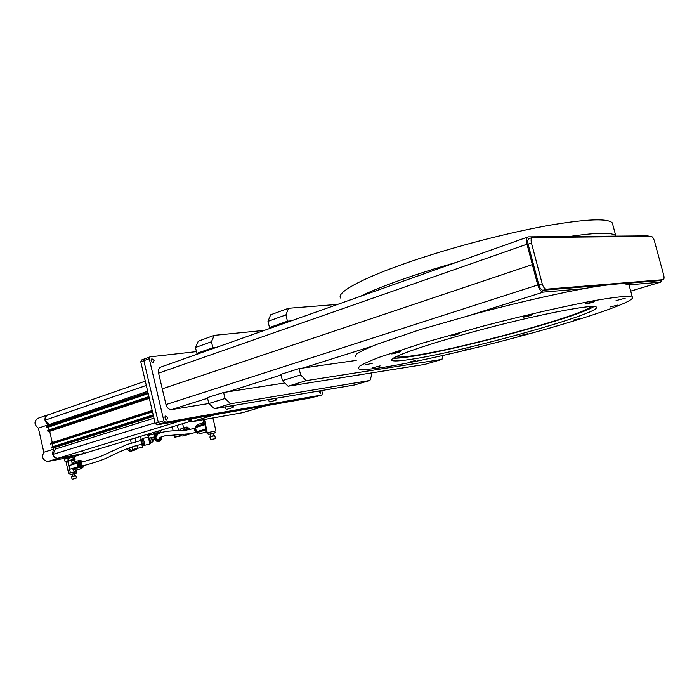 <?xml version="1.0" encoding="UTF-8"?>
<svg xmlns="http://www.w3.org/2000/svg" width="699" height="699" viewBox="0 0 699 699"><rect width="100%" height="100%" fill="white"/><g stroke="black" fill="none" stroke-linecap="round" stroke-linejoin="round"><path stroke-width="1.05" d="M140.831 440.519L141.731 444.337M140.709 440.545L127.026 444.512L110.18 452.061C96.506 458.762 93.43 458.448 81.53 462.222L80.586 464.328L82.552 465.866C94.348 462.799 103.373 459.724 109.629 456.639C113.483 454.595 129.411 446.678 141.609 444.363M443.061 355.476L441.978 359.4L306.293 380.632L288.084 386.206L282.44 380.597L280.911 374.341L299.085 368.583L356.219 360.422M441.978 359.4L424.747 364.432L288.084 386.206M306.293 380.632L300.64 374.926L282.44 380.597M300.64 374.926L299.085 368.583M285.917 314.899L267.988 321.357L270.644 314.795L288.521 308.276L285.917 314.899L287.455 321.191L291.273 320.841M337.731 304.38L288.521 308.276M267.988 321.357L269.499 327.569L287.455 321.191M269.499 327.569L273.335 327.193M191.57 421.777L215.109 414.69L265.943 405.769L242.614 412.681L191.57 421.777L190.897 418.937M190.495 419.007L191.185 420.16M154.47 436.91L149.368 438.046L149.534 438.754L148.127 436.421M148.109 436.421L147.882 435.468L153.867 434.044L154.505 436.779M148.319 437.128L149.97 443.987L144.885 445.219L143.26 438.308L148.293 437.12M149.368 438.046L153.902 437.967L154.427 437.12M151.639 438.378L151.963 439.758L150.364 440.143L150.975 442.371L152.574 441.986L151.963 439.758L154.217 439.33L153.902 437.958M150.975 442.371L149.962 443.996M150.364 440.143L149.534 438.754M143.251 438.308L142.308 438.588L142.919 441.855L143.915 445.394L144.885 445.219M150.967 434.56L150.678 433.328M153.457 434.062L153.946 433.861M150.425 433.406L150.635 434.315L147.751 435.127M147.795 435.311L148.302 435.276M147.611 435.145L147.41 434.306M141.215 442.275L142.142 445.595L141.215 442.275M140.639 439.208L142.142 445.595M196.454 351.606L150.145 356.848L149.263 358.709L163.837 420.746L165.523 422.248L321.846 394.996L322.422 393.354L321.723 390.54M167.542 417.714C165.908 424.957 162.753 411.562 167.542 417.714M227.9 409.02C226.511 409.902 225.663 409.195 225.375 406.879M270.976 401.61C269.7 402.441 268.923 401.75 268.634 399.54M320.649 390.724L320.395 393.441L318.735 391.047M154.077 360.492L153.273 362.615C151.01 361.933 150.547 360.64 151.884 358.727L154.077 360.492M149.263 358.709L143.845 360.684L144.728 358.832L143.845 360.684L140.77 361.802L141.661 359.95L150.145 356.848M140.77 361.802L155.213 423.411L158.332 422.441L143.845 360.684L158.332 422.441L163.837 420.746M321.846 394.996L316.507 396.551L160.019 423.944L313.475 397.434L156.891 424.905L160.019 423.944L158.332 422.441L160.019 423.944L165.523 422.248M74.671 456.368L84.64 453.363L57.921 458.422C52.818 457.251 51.464 454.14 53.84 449.099L43.836 452.244C41.442 457.251 42.796 460.326 47.881 461.48L64.203 458.378M48.31 414.83L47.48 414.988C43.836 418.046 44.116 421.314 48.318 424.774L38.375 428.137L43.836 452.244M38.375 428.137C34.19 424.712 33.919 421.48 37.563 418.43L47.383 415.023M48.318 424.774L48.563 425.848M53.535 447.727L53.84 449.099M85.47 452.996L84.64 453.363M154.706 436.263L154.112 433.729L160.088 432.288L160.246 432.864M156.829 434.376L157.677 433.668L157.799 434.184M161.53 436.7L161.696 437.294C161.548 440.693 159.818 441.986 156.506 441.156L155.624 440.501M155.283 440.108L154.837 439.287M161.417 436.744L161.495 437.067C161.347 440.484 159.608 441.777 156.279 440.947L154.558 438.946C154.077 436.281 155.178 434.691 157.852 434.184M156.288 439.121L156.078 438.57M161.347 436.77L161.382 436.892C161.137 440.641 159.258 441.855 155.746 440.527C153.562 437.487 154.261 435.372 157.843 434.193M159.87 432.288L160.648 431.877L160.307 430.418M160.648 431.877L153.448 433.598L153.203 432.567M153.448 433.598L154.322 433.607M155.108 433.022L154.881 432.061M158.717 432.157L158.437 430.986M161.111 436.875C159.905 441.558 157.729 442.074 154.584 438.43C154.357 436.106 155.388 434.734 157.694 434.315M159.975 437.635C159.826 441.55 153.649 439.068 156.305 436.159M161.198 436.84L161.207 436.866C161.364 446.198 148.669 436.56 157.764 434.254M214.541 431.1L207.891 432.725M208.748 432.436L214.768 431.1L215.161 432.76L214.139 433.127M207.201 432.594L204.519 419.47M206.485 432.891L205.113 424.704L202.71 425.289L204.038 422.589L197.738 424.468L195.807 426.521L202.666 424.494M204.108 419.601L203.409 419.942L204.58 424.861M200.395 433.607L196.445 431.685L195.467 427.552L195.807 426.521M206.161 431.545L203.75 429.693L206.1 428.863M196.445 431.685L205.611 429.195M203.75 429.693L205.646 429.343M195.467 427.552L202.815 425.385M213.204 435.835L210.976 436.412L213.204 435.835M203.418 419.994L202.806 419.776M209.281 434.297L208.197 434.446L207.804 432.786L213.763 431.231M208.197 434.446L215.161 432.76M213.614 433.275L213.02 433.432M210.416 434.062L209.814 434.193M196.192 430.61L195.772 428.845M197.974 433.144C196.384 433.223 195.257 432.2 194.593 430.077L195.938 426.163M197.773 433.004C194.986 431.432 194.339 429.23 195.851 426.399M195.606 432.113L194.505 428.312C180.124 431.956 179.722 429.745 166.423 431.449C159.783 432.742 161.382 432.235 157.764 434.254L156.139 436.63C155.571 438.5 156.261 439.488 158.219 439.592L159.521 438.701C158.035 438.422 159.8 437.469 164.824 435.844L190.783 433.66L195.807 432.332M196.489 431.729L195.292 429.972L195.563 427.971M211.614 439.374L214.672 438.762L211.614 439.374M214.375 438.85L211.316 439.453L214.375 438.85M210.486 439.444L209.892 436.945L212.452 436.22L214.785 435.765L215.379 438.256M210.469 434.262L213.064 433.633M210.46 434.228L213.055 433.598M583.595 288.696L543.333 292.112C541.017 291.85 539.156 289.473 537.741 284.982L532.358 264.563L533.459 264.51L532.358 264.563L526.994 244.204C526.102 240.203 526.513 237.756 528.234 236.865L647.964 235.869L649.214 236.437M208.826 403.498L171.543 409.605C168.913 409.675 167.061 407.998 165.986 404.564L162.282 388.836L532.358 264.563L162.282 388.836L158.586 373.135C158.044 370.033 158.813 368.006 160.884 367.054L528.147 236.9M661.866 280.081L660.564 282.16L629.021 284.834M211.448 341.732L195.475 347.49L198.298 341.173L214.235 335.363L211.448 341.732L212.872 347.683L216.751 347.254M264.371 330.374L214.235 335.363M195.475 347.49L196.873 353.362L212.872 347.683M196.873 353.362L200.762 352.916M156.891 424.905L155.213 423.411M371.3 372.951L371.754 374.786L369.946 380.448L230.653 403.769L214.427 408.732L208.835 403.524L207.42 397.6L223.61 392.48L284.825 382.965M369.946 380.448L354.341 385L214.427 408.732M230.653 403.769L225.052 398.474L208.835 403.524M225.052 398.474L223.61 392.48M274.681 398.517L276.21 400.055L276.752 398.168M159.966 437.792L159.521 438.701M196.349 431.309L195.65 428.347M651.258 236.419C652.499 236.69 653.556 238.228 654.43 241.015L663.666 274.917C664.295 277.582 664.137 279.172 663.176 279.687L546.391 289.176C544.661 288.967 543.272 287.184 542.214 283.811L531.45 243.016C530.777 240.01 531.083 238.176 532.367 237.503L651.258 236.419M660.31 280.535L623.464 283.628M605.937 285.07L543.018 290.242C541.288 290.041 539.89 288.259 538.833 284.895L528.103 244.187C527.43 241.181 527.745 239.346 529.029 238.682L532.297 237.529M396.01 356.717C398.002 357.425 403.463 357.128 412.401 355.808C457.705 349.649 584.041 315.258 590.804 306.52M393.406 358.159C396.377 358.377 401.558 357.94 408.941 356.857C454.402 350.575 577.479 317.521 593.975 306.503M586.767 303.777L585.203 303.925C585.063 304.458 595.793 301.575 594.709 301.365L585.229 303.864M629.283 285.812L628.978 284.668L623.56 283.628C616.798 283.777 606.776 284.886 593.503 286.957C564.521 291.885 521.69 301.522 478.911 312.82L419.636 329.779L376.534 344.45C366.669 348.443 359.959 351.693 356.403 354.183L355.319 356.805M409.614 359.531C459.916 352.558 603.753 312.864 596.299 307.036C593.713 303.882 541.917 313.72 485.211 328.635C428.513 343.506 387.727 357.801 391.894 360.361C393.319 361.374 399.225 361.095 409.614 359.531M383.69 367.281C418.614 361.811 480.982 347.281 536.29 331.885C591.363 316.568 636.492 300.893 632.324 297.092L626.986 296.341C620.266 296.664 610.279 297.94 597.033 300.159C568.095 305.358 525.255 315.1 482.397 326.311L422.991 342.973L379.723 357.137C369.797 360.937 363.026 363.987 359.417 366.285L358.264 368.618C360.317 370.033 368.792 369.588 383.69 367.281M617.811 305.087L609.956 306.983L617.811 305.087M625.212 298.22L616.055 300.614L625.212 298.22M530.323 314.838L523.009 317.075C522.869 317.634 533.73 314.751 532.603 314.524L530.323 314.838M454.367 334.41L449.868 335.948C449.71 336.507 460.344 333.738 459.252 333.493L454.367 334.41M393.257 353.082L391.379 353.843C391.213 354.367 401.348 351.78 400.352 351.553L393.257 353.082M364.791 365.044L372.925 363.104L364.791 365.044M372.078 367.954L380.081 365.9L372.078 367.954M408.233 362.458L415.267 360.518L408.233 362.458M462.555 350.61L468.155 348.95L462.555 350.61M523.665 335.031L527.605 333.738L519.829 335.765L523.665 335.031M579.707 318.674L573.818 319.967L579.707 318.674M148.931 396.604L47.838 430.269M149.184 397.687L47.943 431.309L47.349 430.427M149.306 398.22L78.97 421.27M84.684 453.232L191.395 421.043M84.631 453.249L81.879 450.951M155.073 422.808L52.801 454.437C53.744 457.041 55.335 458.343 57.58 458.352L181.862 420.518M52.801 454.437L55.562 449.011L54.671 447.526L153.562 416.359M153.465 415.957L54.671 447.526M153.212 414.874L51.639 447.019M51.735 448.05L51.141 447.177M52.975 446.591L52.346 443.804L152.496 411.833M52.346 443.804L152.452 411.632M50.966 444.048L50.459 444.171L50.59 443.175L152.216 410.628L50.59 443.175M50.459 444.171L152.443 411.597M49.175 429.824L48.554 427.089L148.232 393.624M48.554 427.089L148.171 393.38M47.174 427.316L46.667 427.43L46.789 426.442L147.935 392.375L46.789 426.442M46.667 427.43L148.162 393.327M47.742 415.031L47.515 415.101C45.592 415.922 44.771 417.626 45.033 420.195L50.345 425.245M45.033 420.195L146.309 385.437M47.943 431.309L49.708 431.327L52.276 442.633M149.245 397.949L49.454 431.056M152.199 410.549L52.259 442.572M149.324 398.299L49.708 431.327M75.518 471.72L70.363 472.664L67.751 461.209L66.029 461.794L68.624 473.214L70.363 472.664M74.54 459.724L67.751 461.209M76.479 470.069L75.09 470.139M70.101 472.996L68.624 473.223M70.896 472.777L74.714 471.877M71.927 468.732L69.909 469.239L69.079 465.569L76.925 463.28L77.764 466.967L69.909 469.239M75.151 470.41L76.008 470.165L71.779 468.697M81.573 460.859L79.223 460.44L76.925 463.28M77.764 466.967L81.486 468.636L83.321 466.993M80.14 461.279C78.332 461.471 77.572 462.721 77.851 465.027C78.725 467.43 80.07 468.225 81.888 467.404M77.283 462.336L71.674 463.979L70.922 465.036M79.869 466.906L79.083 467.133M78.445 463.42L77.772 463.62M71.674 463.979L74.129 461.934L73.273 462.188M72.416 476.43C70.083 476.701 80.114 474.638 72.416 476.43M72.923 476.281L74.819 475.801L72.923 476.281M66.038 461.864L65.059 461.567L64.526 459.208L67.742 458.247L68.284 460.606L73.325 459.479L72.783 457.12L67.742 458.247M65.059 461.567L68.284 460.606M73.325 459.479L75.116 459.304L74.575 456.963L72.783 457.12M64.911 459.094L64.142 458.107L74.426 455.704M64.369 459.103L73.919 457.015M65.426 458.946L73.578 457.05M71.385 474.403L70.049 474.621L69.717 473.153L75.929 471.685L76.27 473.144L74.976 473.555M70.049 474.621L76.27 473.144M72.486 476.299L71.971 474.28M79.406 462.03L78.445 464.887L80.866 467.159M79.468 464.555C80.097 466.53 81.215 467.421 82.814 467.22L84.439 465.316C82.823 467.972 81.206 467.71 79.59 464.529C79.572 461.235 80.839 460.291 83.382 461.672L81.075 460.929L79.468 464.555M81.18 460.982L79.048 464.678C79.686 466.652 80.796 467.544 82.395 467.334L82.928 467.098M82.246 462.004L80.551 464.328C81.206 465.988 82.124 466.425 83.303 465.648M75.641 478.448L72.644 479.077L75.641 478.448M72.879 479.007L75.876 478.387L72.879 479.007M72.023 479.016L71.525 476.823L75.894 475.783L76.392 477.985M72.058 474.438L74.382 473.896M72.058 474.411L74.374 473.87M340.666 298.062C335.188 291.885 370.26 273.886 430.864 254.899C470.488 242.439 516.998 230.888 552.114 224.825C587.999 218.927 608.06 218.289 612.307 222.911L612.813 224.798M360.265 296.393C376.569 288.364 401.287 279.181 434.437 268.844L456.438 262.308M569.676 236.472C597.278 232.426 612.656 232.225 615.802 235.869L615.985 236.113M376.752 290.548L380.09 289.369M434.437 270.102L438.055 268.827M130.416 439.435L131.255 443.061M132.146 446.888L132.749 449.492L142.98 447.045L132.749 449.492M135.169 438.002L136.025 441.672M136.917 445.49L137.52 448.094M140.499 436.394L142.98 447.045M137.214 448.627L135.685 449.806L133.754 449.3M131.997 450.89L128.363 448.181M131.762 450.951L127.969 448.33M130.197 451.414L126.606 448.845M172.225 426.827L173.169 430.846M174.13 434.935L174.671 437.233L181.294 435.861M179.564 434.734L179.8 435.739L174.671 437.233M177.336 425.289L178.586 430.61M182.946 436.045L181.277 435.853L180.01 434.717M179.241 430.593L180.831 428.837L185.017 427.587M182.631 423.69L183.654 427.998M181.111 435.757L179.8 435.739M187.376 434.743L185.226 434.437M183.321 430.401L185.27 427.526M187.629 434.682L185.794 434.385M183.758 430.366L185.515 427.438L186.991 427.002M189.892 433.826L187.778 434.158M185.305 430.243L187.044 426.984L190.512 429.431M186.703 430.086L187.568 428.802L189.158 429.702M188.048 419.435L189.621 420.597M231.491 405.839L233.134 407.438L233.746 405.455M57.921 458.422L47.881 461.48M56.916 428.583L57.362 428.784M84.361 453.433L74.575 456.377M202.693 425.053L204.492 424.52M197.223 432.506L204.099 430.505M526.994 244.204L158.586 373.135M543.333 292.112L471.476 314.821M372.069 346.232L303.191 367.997M281.068 374.987L227.787 391.824M207.568 398.22L171.543 409.605M660.564 282.16L630.716 291.116L660.738 282.125M537.741 284.982L165.986 404.564M663.045 279.705L660.013 280.622M546.391 289.176L543.018 290.242M542.214 283.811L538.833 284.895M531.45 243.016L528.103 244.187M47.453 430.907L149.053 397.119M55.562 449.011L153.981 418.159M51.254 447.648L153.334 415.398M152.321 411.073L50.354 443.69M148.039 392.812L46.562 426.958M49.952 424.293L147.681 391.274M74.077 471.755L73.605 469.684M76.645 471.24L76.383 470.095M74.496 461.829L74.042 459.811M72.154 463.332L71.464 460.3M78.506 467.692L72.888 469.309M81.302 467.325L80.053 467.683M79.039 462.319L78.07 462.598M152.574 441.986L154.217 439.33M215.886 430.61L212.872 417.976M200.325 433.633L206.257 431.912M213.579 435.783L212.95 433.153M210.976 436.412L210.408 434.027M269.762 401.977L276.21 400.055M663.176 279.687L660.144 280.596M391.737 359.723L391.894 360.361M628.978 284.668L632.324 297.092M47.515 415.101L145.305 381.156M76.995 471.231L76.715 469.999M74.828 461.733L74.391 459.82M81.486 468.636L75.553 470.331M79.153 460.458L73.308 462.179M74.802 475.748L74.339 473.712M74.653 456.692L74.417 455.696M615.802 235.869L612.307 222.911M135.833 449.772L131.936 450.907M131.534 451.03L130.136 451.432M187.131 434.83L182.885 436.062M189.106 434.254L187.568 434.699M189.595 420.606L191.15 420.134M226.581 409.422L233.134 407.438"/></g></svg>
